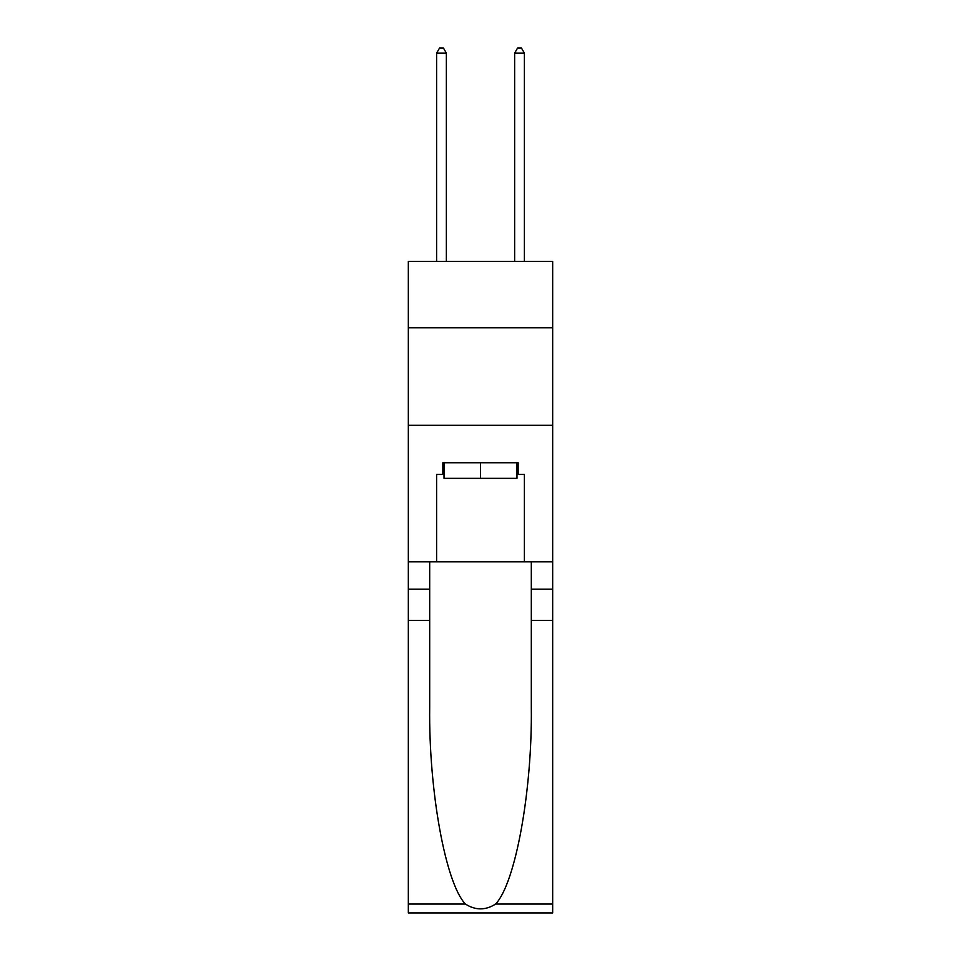 <?xml version="1.0" encoding="UTF-8"?>
<svg xmlns="http://www.w3.org/2000/svg" width="961" height="961" viewBox="0 0 961 961"><rect width="100%" height="100%" fill="white"/><g stroke="black" fill="none" stroke-linecap="round" stroke-linejoin="round"><path stroke-width="1.44" d="M552.671 327.773L552.671 261.452L408.329 261.452L408.329 327.773L552.671 327.773L552.671 561.837L524.394 561.837L524.394 474.458L518.147 474.458L518.147 462.746L442.853 462.746L442.853 474.458L444.018 474.458M408.329 620.362L429.687 620.362L429.687 707.344C428.654 790.495 445.52 883.375 465.412 904.049C475.455 910.463 485.521 910.463 495.588 904.049L552.671 904.049L552.671 912.95L408.329 912.95L408.329 327.773M516.982 462.746L516.982 478.35L444.018 478.35L444.018 462.746M480.5 462.746L480.5 478.35M495.588 904.049C515.48 883.375 532.346 790.495 531.313 707.344L531.313 561.837M531.313 620.362L552.671 620.362L552.671 561.837M429.687 561.837L429.687 620.362M552.671 904.049L552.671 620.362M408.329 561.837L436.606 561.837L436.606 474.458L442.853 474.458M408.329 425.303L552.671 425.303M436.606 561.837L524.394 561.837M516.982 474.458L518.147 474.458M446.36 261.452L446.36 53.119L436.606 53.119L436.606 261.452M436.606 53.119L439.537 48.05L443.441 48.05L446.36 53.119M524.394 261.452L524.394 53.119L514.64 53.119L514.64 261.452M514.64 53.119L517.559 48.05L521.463 48.05L524.394 53.119M531.313 589.153L552.671 589.153M429.687 589.153L408.329 589.153M408.329 904.049L465.412 904.049"/></g></svg>
